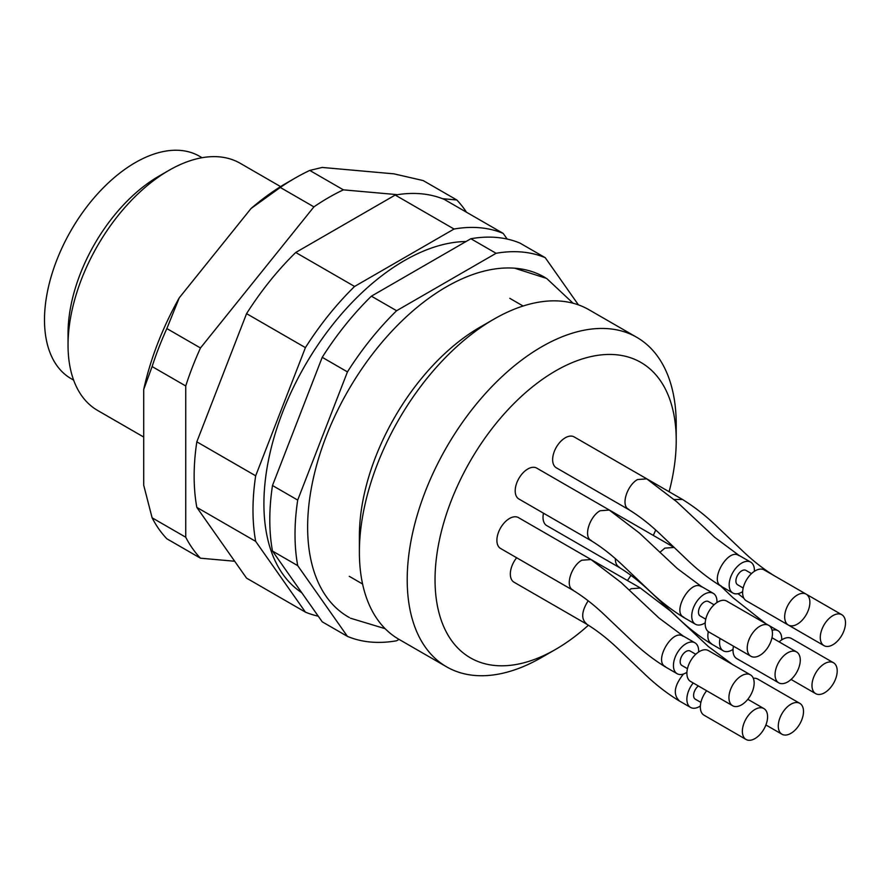 <?xml version="1.0" encoding="UTF-8"?>
<svg xmlns="http://www.w3.org/2000/svg" width="890" height="890" viewBox="0 0 890 890"><rect width="100%" height="100%" fill="white"/><g stroke="black" fill="none" stroke-linecap="round" stroke-linejoin="round"><path stroke-width="1.33" d="M397.474 194.676L343.395 189.848A222.322 128.36 120 0 0 313.914 206.869L200.472 347.979A222.322 128.36 120 0 0 185.732 385.971L185.732 537.226A222.322 128.36 120 0 0 200.472 558.197L234.693 561.245M466.493 212.22A222.322 128.36 120 0 0 456.826 199.983L442.53 198.704M200.472 347.979L166.853 328.566A222.322 128.36 120 0 0 152.112 366.558L185.732 385.971M343.395 189.848L309.764 170.435A222.322 128.36 120 0 0 295.024 178.145A222.322 128.36 120 0 0 280.283 187.456L313.914 206.869M185.732 537.226L152.112 517.813A222.322 128.36 120 0 0 166.853 538.784L200.472 558.197M309.764 170.435L322.191 167.442L393.959 173.85L423.195 180.57L456.826 199.983M166.853 328.566L179.279 297.794A210.441 121.496 120 0 0 143.702 389.486L152.112 366.558M295.024 178.145L286.613 182.995A210.441 121.496 120 0 0 251.036 208.516L280.283 187.456M152.112 517.813L143.702 485.172L143.702 389.486M179.279 297.794L251.036 208.516M280.606 186.611L240.256 163.315A142.667 82.37 120 0 0 168.922 170.379A142.667 82.37 120 0 0 68.04 345.109A142.667 82.37 120 0 0 97.588 410.424L143.702 437.046M168.922 170.379L158.832 176.209A128.405 74.137 120 0 0 68.04 333.461L68.04 345.109M202.03 157.719L199.494 156.251A128.405 74.137 120 0 0 71.089 230.388A128.405 74.137 120 0 0 71.089 378.651L73.625 380.119M399.043 639.376L396.606 640.778A214.001 123.554 -60 0 1 347.445 636.383L322.224 621.821L272.485 551.066A214.001 123.554 -60 0 1 272.485 485.517L322.224 357.324A214.001 123.554 -60 0 1 371.386 296.17L396.606 310.721L496.086 253.294A214.001 123.554 -60 0 1 545.247 257.688L578.411 304.858M322.224 357.324L347.445 371.887A214.001 123.554 -60 0 1 396.606 310.721M371.386 296.17L470.866 238.731L496.086 253.294M470.866 238.731A214.001 123.554 -60 0 1 520.027 243.126L545.247 257.688M347.445 636.383L297.705 565.628A214.001 123.554 -60 0 1 297.705 500.08L347.445 371.887M272.485 551.066L297.705 565.628M272.485 485.517L297.705 500.08M318.253 616.18A214.001 123.554 -60 0 1 305.415 612.12L246.563 578.144L196.823 507.389A214.001 123.554 -60 0 1 196.823 441.829L246.563 313.647A214.001 123.554 -60 0 1 295.725 252.482L395.205 195.055A214.001 123.554 -60 0 1 444.366 199.449L503.217 233.425L507.178 239.065M545.47 277.758A196.167 113.264 120 0 0 515.877 268.302A196.167 113.264 120 0 0 515.699 268.279A196.167 113.264 120 0 0 348.19 390.532A196.167 113.264 120 0 0 326.319 596.623A196.167 113.264 120 0 0 349.336 617.527M246.563 313.647L305.415 347.623A214.001 123.554 -60 0 1 354.576 286.458L454.045 229.03A214.001 123.554 -60 0 1 503.217 233.425M295.725 252.482L354.576 286.458M395.205 195.055L454.045 229.03M305.415 612.12L255.675 541.365A214.001 123.554 -60 0 1 255.675 475.805L305.415 347.623M196.823 507.389L255.675 541.365M196.823 441.829L255.675 475.805M466.026 241.524A198.548 114.632 120 0 0 291.464 391.478A198.548 114.632 120 0 0 301.732 592.684M809.889 602.341A17.833 10.302 120 0 0 806.195 594.175A17.833 10.302 120 0 0 788.362 604.466A17.833 10.302 120 0 0 788.362 625.058A17.833 10.302 120 0 0 802.101 620.285A17.833 10.302 120 0 0 809.889 602.341M772.442 633.535A17.833 10.302 120 0 0 768.749 625.37A17.833 10.302 120 0 0 750.915 635.671A17.833 10.302 120 0 0 750.915 656.264A17.833 10.302 120 0 0 764.666 651.48A17.833 10.302 120 0 0 772.442 633.535M754.153 683.019A17.833 10.302 120 0 0 750.459 674.854A17.833 10.302 120 0 0 732.626 685.155A17.833 10.302 120 0 0 732.626 705.748A17.833 10.302 120 0 0 746.365 700.964A17.833 10.302 120 0 0 754.153 683.019M767.581 716.739A17.833 10.302 120 0 0 763.887 708.573A17.833 10.302 120 0 0 746.054 718.875A17.833 10.302 120 0 0 746.054 739.468A17.833 10.302 120 0 0 759.793 734.684A17.833 10.302 120 0 0 767.581 716.739M803.503 711.51A17.833 10.302 120 0 0 799.81 703.345A17.833 10.302 120 0 0 781.976 713.647A17.833 10.302 120 0 0 781.976 734.239A17.833 10.302 120 0 0 795.716 729.455A17.833 10.302 120 0 0 803.503 711.51M806.195 594.175L764.154 569.912A17.833 10.302 120 0 0 746.321 580.202A17.833 10.302 120 0 0 746.321 600.794L788.362 625.058M768.749 625.37L726.718 601.106A17.833 10.302 120 0 0 708.885 611.408A17.833 10.302 120 0 0 708.885 632L750.915 656.264M750.459 674.854L708.418 650.59A17.833 10.302 120 0 0 690.584 660.881A17.833 10.302 120 0 0 690.584 681.473L732.626 705.748M706.66 690.751A17.833 10.302 120 0 0 704.012 715.193L746.054 739.468M799.81 703.345L757.768 679.081A17.833 10.302 120 0 0 753.329 678.325M743.194 588.001L737.632 584.797A8.322 4.806 -60 0 1 737.632 575.185A8.322 4.806 -60 0 1 745.953 570.379L751.516 573.594M705.759 619.206L700.185 615.991A8.322 4.806 -60 0 1 700.185 606.379A8.322 4.806 -60 0 1 708.518 601.573L714.08 604.788M687.458 668.679L681.896 665.475A8.322 4.806 -60 0 1 681.896 655.863A8.322 4.806 -60 0 1 690.217 651.057L695.78 654.272M700.886 702.41L695.324 699.195A8.322 4.806 -60 0 1 693.855 693.243A8.322 4.806 -60 0 1 698.361 685.968M754.375 571.324A17.833 10.302 120 0 0 754.397 570.301A17.833 10.302 120 0 0 750.704 562.135A17.833 10.302 120 0 0 732.87 572.437A17.833 10.302 120 0 0 732.87 593.029A17.833 10.302 120 0 0 741.793 592.15A17.833 10.302 120 0 0 742.66 591.605M716.928 602.53A17.833 10.302 120 0 0 716.962 601.506A17.833 10.302 120 0 0 713.268 593.341A17.833 10.302 120 0 0 695.435 603.631A17.833 10.302 120 0 0 695.435 624.224A17.833 10.302 120 0 0 704.346 623.345A17.833 10.302 120 0 0 705.225 622.811M698.628 652.003A17.833 10.302 120 0 0 698.661 650.979A17.833 10.302 120 0 0 694.968 642.825A17.833 10.302 120 0 0 677.134 653.115A17.833 10.302 120 0 0 677.134 673.708A17.833 10.302 120 0 0 686.057 672.829A17.833 10.302 120 0 0 686.924 672.284M693.199 682.986A17.833 10.302 120 0 0 690.562 707.428A17.833 10.302 120 0 0 699.484 706.549A17.833 10.302 120 0 0 700.352 706.015M750.704 562.135L738.934 555.349L714.648 537.271L676.823 501.815L646.463 478.653L574.161 436.912A17.833 10.302 120 0 0 565.25 437.802A17.833 10.302 120 0 0 553.602 453.511A17.833 10.302 120 0 0 556.328 467.806L628.629 509.547C639.688 516.289 650.779 525.022 661.893 535.769L685.6 558.33C696.859 569.311 708.696 578.611 721.1 586.232L732.87 593.029M713.268 593.341L701.498 586.543L677.212 568.465L639.387 533.021L609.027 509.859L536.726 468.118A17.833 10.302 120 0 0 527.803 468.997A17.833 10.302 120 0 0 516.155 484.716A17.833 10.302 120 0 0 518.892 499.001L591.194 540.742C602.252 547.484 613.332 556.228 624.446 566.975L648.154 589.536C659.423 600.516 671.26 609.817 683.665 617.438L695.435 624.224M694.968 642.825L683.197 636.027L658.912 617.949L621.087 582.494L590.726 559.343L518.425 517.591A17.833 10.302 120 0 0 509.514 518.481A17.833 10.302 120 0 0 497.855 534.189A17.833 10.302 120 0 0 500.592 548.485L572.893 590.226C583.951 596.968 595.032 605.701 606.146 616.447L629.864 639.009C641.123 649.989 652.96 659.29 665.364 666.91L677.134 673.708M516.656 557.763A17.833 10.302 120 0 0 514.019 582.205L586.321 623.946C597.379 630.687 608.471 639.432 619.585 650.178L643.292 672.74C654.551 683.72 666.388 693.021 678.792 700.641L690.562 707.428M669.113 491.736A170.535 98.456 120 0 0 676.222 440.517A170.535 98.456 120 0 0 495.341 424.352A170.535 98.456 120 0 0 495.341 665.531A170.535 98.456 120 0 0 555.638 649.377A170.535 98.456 120 0 0 588.423 625.203M627.439 580.536A170.535 98.456 120 0 0 630.999 575.329M653.305 535.424A170.535 98.456 120 0 0 655.685 530.084M591.872 488.332A17.833 10.302 120 0 0 591.95 488.365L628.963 509.736M543.49 513.207A17.833 10.302 120 0 0 546.716 525.578L619.017 567.319C630.076 574.061 641.156 582.805 652.27 593.541L675.988 616.102C687.247 627.094 699.084 636.394 711.488 644.004L723.259 650.801A17.833 10.302 120 0 0 732.181 649.923A17.833 10.302 120 0 0 733.048 649.377M676.222 440.517L676.222 424.441A190.226 109.826 120 0 0 636.828 337.355A190.226 109.826 120 0 0 446.602 447.18A190.226 109.826 120 0 0 446.602 666.832A190.226 109.826 120 0 0 474.459 675.432A190.226 109.826 120 0 0 541.71 657.41L555.638 649.377M636.828 337.355L589.002 309.753A190.226 109.826 120 0 0 493.894 319.176A190.226 109.826 120 0 0 359.382 552.145A190.226 109.826 120 0 0 398.787 639.231L446.602 666.832M493.894 319.176L479.966 327.209A170.535 98.456 120 0 0 359.382 536.069L359.382 552.145M781.687 639.91A17.833 10.302 120 0 0 781.72 638.886A17.833 10.302 120 0 0 778.016 630.721A17.833 10.302 120 0 0 772.086 630.298M833.507 662.761A17.833 10.302 120 0 0 815.674 673.051A17.833 10.302 120 0 0 815.674 693.644A17.833 10.302 120 0 0 829.413 688.871A17.833 10.302 120 0 0 837.201 670.927A17.833 10.302 120 0 0 833.507 662.761L791.477 638.497A17.833 10.302 120 0 0 779.151 641.879M720.032 638.43A17.833 10.302 120 0 0 723.259 650.801M733.482 646.196A17.833 10.302 120 0 0 736.709 658.567L778.75 682.841A17.833 10.302 120 0 0 792.489 678.058A17.833 10.302 120 0 0 800.277 660.113A17.833 10.302 120 0 0 796.583 651.947A17.833 10.302 120 0 0 778.75 662.249A17.833 10.302 120 0 0 778.75 682.841M781.876 621.32A17.833 10.302 120 0 0 781.943 621.354L823.973 645.628A17.833 10.302 120 0 0 837.712 640.845A17.833 10.302 120 0 0 845.5 622.9A17.833 10.302 120 0 0 841.807 614.734A17.833 10.302 120 0 0 823.973 625.036A17.833 10.302 120 0 0 823.973 645.628M738.8 555.582C728.209 547.572 709.007 580.825 721.245 585.998M701.365 586.777C690.762 578.778 671.572 612.02 683.798 617.204M683.064 636.261C672.462 628.251 653.271 661.504 665.498 666.677M683.509 673.997C674.42 685.356 672.885 694.156 678.937 700.408M628.763 509.314C620.452 505.887 627.038 485.261 637.552 479.543L646.329 478.898M591.327 540.508C583.006 537.082 589.603 516.467 600.105 510.738L608.882 510.092M573.027 589.992C564.705 586.566 571.302 565.951 581.804 560.222L590.593 559.576M586.454 623.712C580.97 618.984 581.537 611.341 588.168 600.772M629.208 590.037L631.155 588.713L639.943 588.067M659.846 552.356L664.863 548.129L673.641 547.484M708.318 631.622C707.127 637.674 708.229 641.723 711.622 643.77M619.151 567.086C616.603 565.617 615.335 562.814 615.335 558.697M674.275 499.524L681.94 499.457M763.887 708.573L747.811 699.306M781.976 734.239L765.901 724.961M567.776 546.093L640.077 587.834L670.437 610.996L708.262 646.44L732.548 664.519M349.281 576.331L362.597 584.018M509.781 298.328L523.097 306.015M778.016 630.721L768.849 625.425M674.197 547.484L601.473 505.498M765.834 623.69L732.993 597.702L720.689 585.987M815.674 693.644L791.065 679.448M796.583 651.947L771.975 637.741M768.493 613.588L756.433 606.624M774.556 575.908C763.498 569.166 752.406 560.422 741.292 549.686L717.585 527.125C706.315 516.133 694.478 506.833 682.074 499.223L609.784 457.482M737.988 593.663L743.906 598.28M841.807 614.734L806.262 594.209M514.665 268.202L546.649 278.437L573.06 303.212M385.159 628.685L350.482 618.205"/></g></svg>
